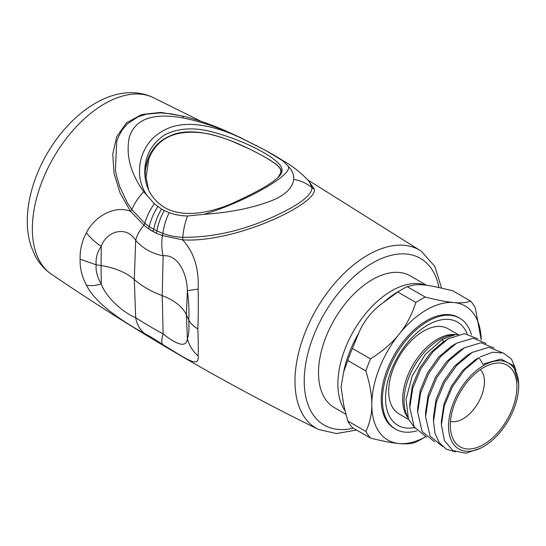 <?xml version="1.0" encoding="UTF-8"?>
<svg xmlns="http://www.w3.org/2000/svg" width="546" height="546" viewBox="0 0 546 546"><rect width="100%" height="100%" fill="white"/><g stroke="black" fill="none" stroke-linecap="round" stroke-linejoin="round"><path stroke-width="0.82" d="M232.698 203.146C209.944 213.281 182.753 217.929 164.851 207.671C151.624 199.42 144.929 187.476 144.751 171.847C144.915 155.931 151.611 143.571 164.851 134.787C178.76 127.907 194.963 127.054 213.445 132.241C249.495 142.001 283.627 161.254 282.009 170.359C282.691 177.935 261.63 189.885 232.698 203.146M203.89 214.339C246.976 201.378 295.29 173.478 287.892 165.834L282.958 160.92L266.953 151.208A72.038 6.572 -155.4 0 0 264.23 149.734L244.315 139.653C217.11 126.092 183.599 117.567 161.759 131.654C139.544 143.926 132.494 175.512 147.249 195.693L154.347 203.76L161.541 209.016A71.888 57.234 -47.8 0 0 164.244 210.503L169.171 212.653C174.891 214.776 181.026 215.888 187.578 215.991L203.89 214.339C228.119 212.681 249.385 208.627 267.683 202.177C283.777 196.505 292.444 188.902 293.68 179.375C294.062 174.645 292.13 170.134 287.892 165.834M171.014 113.821L160.524 112.899L146.335 114.182L137.838 116.946L127.307 123.901L121.997 130.194L118.141 137.51L116.721 141.53L115.39 170.065L116.325 175L119.724 186.732L127.32 202.778L131.825 209.575A6.729 3.61 -35.1 0 1 130.48 211.254L143.96 225.218L148.423 228.706L156.265 233.197A6.729 3.986 -64.6 0 0 156.934 230.903A93.434 75.273 -67.8 0 1 153.733 229.259A93.045 74.952 112 0 1 149.29 226.556A6.729 3.918 -55.9 0 1 148.423 228.706A96.362 77.546 -69.8 0 0 152.989 231.497A96.738 77.86 -69.7 0 0 156.265 233.197L162.394 235.551L182.651 239.871C235.974 243.1 318.065 203.453 314.319 189.155L308.456 180.624M157.842 206.586A40.37 24.297 -59 0 0 149.29 226.556L144.826 223.314L131.825 209.575A40.37 25.15 -45.6 0 1 143.762 191.762C130.494 173.3 125.676 155.173 129.286 137.38C134.896 119.151 152.621 112.626 182.466 117.813C201.808 121.799 220.543 128.187 238.663 136.971L244.315 139.653M154.347 203.76A40.37 24.536 -54.9 0 0 144.826 223.314A6.729 3.924 -51.5 0 1 143.96 225.218A33.64 17.875 -37.9 0 0 135.674 240.349L134.289 279.525A94.199 54.382 0 0 0 162.217 295.645L163.124 333.913C178.365 345.911 186.452 347.474 187.38 338.595A33.64 31.613 21.9 0 0 198.137 355.917C198.416 350.116 198.321 341.1 197.843 328.856C193.502 326.419 190.472 323.437 188.752 319.908C189.291 328.924 188.834 335.155 187.38 338.595L186.391 314.824L188.752 319.908C189.291 311.568 188.834 301.849 187.38 290.745C186.991 273.068 177.825 254.313 163.124 255.76C152.027 253.631 142.875 248.498 135.674 240.349C126.215 225 106.374 231.327 101.276 246.287A33.64 19.642 -144.8 0 1 86.452 232.726C81.982 241.018 79.866 249.85 80.098 259.214C79.866 268.161 81.982 276.808 86.452 285.142A33.64 14.496 148.8 0 0 101.276 283.947L101.071 265.561L96.151 264.803C95.632 271.13 97.338 277.511 101.276 283.947C106.402 298.86 126.174 314.36 135.674 317.663A33.64 27.163 118.1 0 0 144.949 333.824C132.057 326.699 96.362 306.17 86.452 285.142M187.578 215.991A40.37 21.28 -77.7 0 0 182.801 237.305C175.812 237.032 169.164 235.729 162.879 233.401A6.729 3.904 -69.6 0 1 162.394 235.551A33.64 19.438 -84.8 0 0 163.124 255.76L162.217 295.645A57.194 33.019 0 0 1 186.391 314.824L187.38 290.745A33.64 0.471 -7.3 0 1 198.137 289.114C199.065 268.407 193.905 251.993 182.651 239.871A6.729 3.72 -87.3 0 0 182.801 237.305C212.414 237.558 242.458 230.781 272.925 216.974C298.785 205.228 311.8 195.468 311.971 187.694L309.329 181.586M198.137 355.917C199.331 368.175 188.24 360.142 162.694 344.506A33.64 8.825 122.6 0 1 163.124 333.913C152.027 327.825 142.875 322.406 135.674 317.663L134.289 279.525A57.194 33.019 0 0 0 101.071 265.561L101.276 246.287C97.338 251.802 95.632 257.978 96.151 264.803L80.105 259.22M143.762 191.762L147.249 195.693M182.152 115.943L160.872 112.421L141.714 114.51L126.522 122.816L116.748 136.609L112.749 154.115L114.059 173.471L120.106 193.045L130.48 211.254C113.868 204.886 94.233 217.049 86.452 232.726M197.843 328.856C198.321 316.871 198.416 303.617 198.137 289.114M162.694 344.506C154.948 339.339 149.031 335.776 144.949 333.824M277.866 177.668C280.746 172.249 285.381 170.181 270.427 160.374C267.267 158.244 255.275 151.768 248.669 148.635L230.917 140.793C220.639 136.834 211.766 134.289 204.3 133.169C175.887 129.238 157.398 137.742 148.84 158.688L146.075 177.361L148.601 190.042M147.85 159.377L145.373 169.888L145.181 178.078M450.47 421.382A30.276 17.479 120 0 0 477.545 403.876A30.276 17.479 120 0 0 481.292 370.693A30.276 17.479 120 0 0 480.364 369.608M512.052 369.574A47.099 27.191 120 0 0 495.495 363.22A47.099 27.191 120 0 0 460.06 392.41A47.099 27.191 120 0 0 452.504 437.687A47.099 27.191 120 0 0 498.28 432.063A47.099 27.191 120 0 0 512.052 369.574M345.843 414.25L334.268 407.575A76.031 43.898 -60 0 1 326.371 400.532A76.031 43.898 -60 0 1 339.052 312.114A76.031 43.898 -60 0 1 410.299 275.887L426.446 285.21M425.464 436.827L420.577 439.653A85.783 49.529 -60 0 1 415.902 442.144C411.677 443.762 406.101 444.226 399.174 443.55L399.174 443.55C392.472 443.011 382.93 441.195 370.529 438.09A85.783 49.529 -60 0 1 365.861 431.442C369.949 422.72 371.928 413.793 371.806 404.647L371.806 404.613C371.928 395.618 369.949 384.391 365.861 370.952A85.783 49.529 -60 0 1 370.529 358.906C382.93 350.928 392.472 342.676 399.153 334.138L399.174 334.104C406.101 325.716 411.677 315.172 415.902 302.47L397.822 292.028A85.783 49.529 -60 0 1 402.491 289.127A85.783 49.529 -60 0 1 407.166 286.636L413.363 285.183C418.366 284.043 426.617 284.78 438.117 287.394L452.538 290.69L470.618 301.126A85.783 49.529 -60 0 1 475.286 307.773L481.217 339.967A77.375 44.676 -60 0 0 453.89 302.532C460.817 303.214 466.386 302.743 470.618 301.126M365.861 431.442L347.782 421.007L343.673 404.886L341.086 386.896L343.673 371.881A79.969 46.171 -60 0 1 358.647 333.272C363.65 321.137 371.901 310.872 383.401 302.484L397.822 292.028M347.782 421.007A85.783 49.529 120 0 0 352.45 427.654L370.529 438.09M365.861 370.952L347.782 360.51L343.673 371.881M358.647 333.272L352.45 348.471A85.783 49.529 120 0 0 347.782 360.51M370.529 358.906L352.45 348.471M415.902 302.47A85.783 49.529 -60 0 1 425.245 297.072L407.166 286.636M425.245 297.072C437.646 300.177 447.181 301.999 453.863 302.532L453.89 302.532M425.45 436.827A77.375 44.676 -60 0 1 399.174 443.55A77.375 44.676 -60 0 1 371.806 404.647M458.64 334.493L455.091 334.705L442.26 339.462L425.204 354.518L412.114 376.146L406.047 399.399L408.449 419.021L415.001 428.207M477.709 338.732L464.428 333.647A56.047 32.357 120 0 0 464.421 333.647L448.71 338.643L443.529 341.66L448.716 338.643M513.574 367.622A49.625 28.651 -60 0 1 518.7 385.742A49.625 28.651 -60 0 1 483.613 446.519A49.625 28.651 -60 0 1 453.023 403.822A49.625 28.651 -60 0 1 513.574 367.622M399.174 334.104A77.375 44.676 -60 0 1 453.863 302.532M479.067 357.616L475.122 359.896L462.223 370.905L451.296 386.336L443.973 403.999L441.386 421.375L441.393 424.822L444.267 405.985L452.436 386.704L464.646 369.765L479.067 357.616L483.019 364.455L484.275 363.704L500.948 359.077L513.397 365.554L518.7 383.92L518.7 385.742M483.613 446.519L481.046 448L465.847 453.235L452.975 450.621L444.396 440.622L441.393 424.822M371.806 404.613A77.375 44.676 -60 0 1 399.153 334.138M416.912 430.78A64.087 36.998 -60 0 1 395.666 429.231L394.478 428.542A64.087 36.998 -60 0 1 394.478 354.538A64.087 36.998 -60 0 1 458.565 317.54L459.752 318.229A64.087 36.998 -60 0 1 471.457 334.821M483.019 364.455L484.247 363.718M480.303 356.879L492.594 352.225L503.392 353.009L511.5 359.118L516.011 369.888M433.497 421.382L433.49 416.816L436.07 399.44L443.393 381.777L454.327 366.346L467.219 355.337L472.406 352.32L488.963 347.317L501.849 352.525M455.507 451.87L446.416 449.242L439.414 442.949L435.005 433.428L433.497 421.403L436.363 402.122L444.54 382.48L456.749 365.308L472.406 352.32M442.417 446.348L430.036 436.077L425.593 416.844L425.593 412.257L428.173 394.881L435.496 377.218L446.43 361.786L459.322 350.778L464.51 347.761L481.067 342.758L493.953 347.966M425.593 416.844L428.467 397.556L436.643 377.914L448.846 360.749L464.51 347.761M417.697 412.257L417.697 407.698L420.277 390.315L427.6 372.659L438.534 357.227L451.426 346.219L456.613 343.202L473.17 338.199L486.056 343.407M434.52 441.789L422.14 431.517L417.697 412.285L420.57 392.997L428.74 373.355L440.95 356.19L456.613 343.202M409.8 407.698L409.8 403.139L412.38 385.756L419.703 368.1L430.63 352.668L443.529 341.66L442.26 339.462M426.624 437.223L414.243 426.958L409.8 407.725L412.674 388.438L420.843 368.796L433.053 351.631L447.481 339.38M408.62 419.424L398.867 413.793A49.12 28.358 -60 0 1 395.625 363.267A49.12 28.358 -60 0 1 440.076 326.447A49.12 28.358 -60 0 1 447.986 328.719L457.978 334.486M467.151 333.797A59.603 34.412 120 0 0 447.918 319.355A59.603 34.412 120 0 0 389.086 376.542A59.603 34.412 120 0 0 414.305 427.607M395.666 429.231A64.087 36.998 -60 0 1 391.434 363.308A64.087 36.998 -60 0 1 449.433 315.26A64.087 36.998 -60 0 1 459.752 318.229M170.946 113.807L184.016 116.387C198.737 120.154 213.117 125.198 227.156 131.511L240.179 137.483L265.083 150.157A40.37 24.256 118.4 0 0 264.23 149.734M265.083 150.157L267.868 151.672A40.37 25.225 118.8 0 0 266.953 151.208M260.968 147.959A40.37 22.83 117.9 0 0 260.114 147.543M256.6 145.673A40.37 20.925 117.3 0 0 255.685 145.25M267.868 151.672L272.563 154.293A40.37 27.245 119.6 0 0 271.348 153.665M272.563 154.293L287.176 163.124A40.37 31.026 123.3 0 0 282.958 160.92M161.541 209.016A40.37 24.031 -62.1 0 0 153.733 229.259A6.729 3.965 -61 0 1 152.989 231.497M240.179 137.483A40.37 16.366 115.5 0 0 238.663 136.971M164.244 210.503A40.37 23.819 -64.2 0 0 156.934 230.903L162.879 233.401A40.37 23.294 -68.8 0 1 169.171 212.653M184.016 116.387A40.37 4.034 103.6 0 0 182.466 117.813M314.319 189.155A6.729 6.518 -174.5 0 1 311.971 187.694A40.37 36.091 158.4 0 0 293.68 179.375M353.317 428.153A96.246 55.569 -60 0 1 339.653 429.531A96.246 55.569 -60 0 1 312.558 338.534A96.246 55.569 -60 0 1 404.914 253.924A96.246 55.569 -60 0 1 438.977 287.571M356.579 430.036L336.507 433.565L318.366 429.402A102.969 59.446 -60 0 1 308.661 324.208A102.969 59.446 -60 0 1 402.695 245.202A102.969 59.446 -60 0 1 421.253 251.194L434.848 266.441L441.571 288.111M318.366 429.402C225.682 383.961 136.677 332.214 51.358 274.16A102.041 58.913 -60 0 1 47.693 168.584A102.041 58.913 -60 0 1 139.107 94.049A102.041 58.913 -60 0 1 153.303 97.584L200.962 121.308M148.84 158.688L147.877 159.125C152.122 148.232 159.35 140.561 169.56 136.111C183.258 129.443 202.771 130.637 228.112 139.694C237.687 143.209 252.252 149.918 266.277 157.869L275.116 163.507C278.822 166.318 280.903 168.782 281.367 170.912L281.668 172.959M344.901 410.558A76.031 43.898 -60 0 1 356.736 325.866A76.031 43.898 -60 0 1 425.191 285.026M383.401 302.484A79.969 46.171 -60 0 1 398.382 291.503L402.491 289.127M455.091 334.705L451.87 335.142A49.836 28.774 120 0 0 414.38 366.032A49.836 28.774 120 0 0 406.374 413.943L408.449 419.021M407.773 417.356A49.12 28.358 -60 0 1 407.732 417.308A49.12 28.358 -60 0 1 412.865 365.083A49.12 28.358 -60 0 1 455.541 334.65M309.466 181.743C302.689 174.406 295.256 168.202 287.176 163.124M421.253 251.194L307.883 180.003M153.303 97.584C147.297 94.717 140.936 93.113 134.214 92.765C94.67 90.472 52.457 131.566 35.374 178.59C30.289 192.485 27.593 206.06 27.3 219.315C27.095 229.095 28.412 238.233 31.245 246.731L35.306 256.101C39.251 263.465 44.601 269.485 51.358 274.16M145.086 175.054C145.154 169.13 146.089 163.82 147.877 159.125M145.086 177.341L145.086 175.334"/></g></svg>
